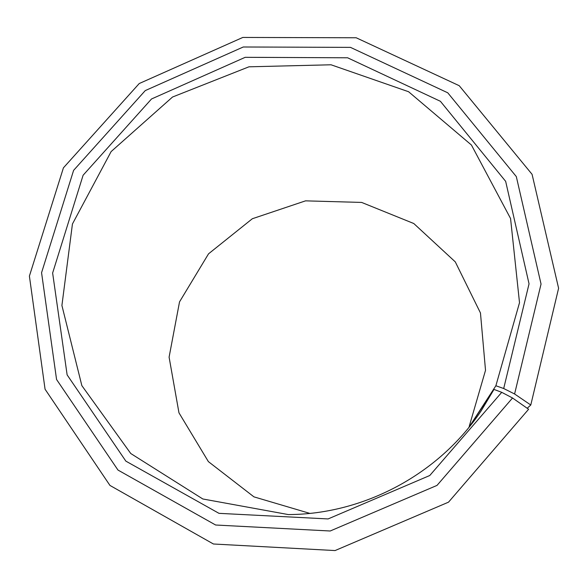 <?xml version="1.0" encoding="UTF-8"?>
<svg xmlns="http://www.w3.org/2000/svg" width="588" height="588" viewBox="0 0 588 588"><rect width="100%" height="100%" fill="white"/><g stroke="black" fill="none" stroke-linecap="round" stroke-linejoin="round"><path stroke-width="0.88" d="M469.518 426.41L495.875 385.757L519.513 302.695L510.56 218.508L471.436 145.03L408.594 91.735L331.037 64.783L248.952 66.812L172.534 97.02L111.117 151.594L72.434 223.999L61.909 305.473L81.857 385.64L130.756 453.517L202.831 498.984L288.326 514.573C364.009 514.346 439.162 473.95 481.094 410.953L493.986 389.418L501.733 392.328L512.538 397.988L528.605 409.263L448.526 502.159L335.079 550.559L213.444 544.003L109.956 485.438L45.063 389.219L29.4 276.088L63.43 167.83L139.231 83.533L242.815 37.441L356.188 37.764L459.221 85.694L532.074 174.327L558.6 288.267L530.78 405.007L527.193 408.278M469.261 426.249L485.519 370.322L480.462 312.97L455.288 261.88L413.79 223.521L361.642 202.426L305.525 200.853L252.34 218.736L208.542 253.818L179.524 301.879L169.094 357.166L178.965 412.82L208.38 461.617L253.942 496.86L309.817 513.383M468.636 427.741L493.986 389.418M495.875 385.757L503.695 388.514L529.046 283.835L505.658 181.347L440.405 101.29L347.604 57.786L245.181 57.323L151.52 98.975L83.106 175.239L52.633 273.016L67.128 374.879L125.854 461.132L218.979 513.339L328.089 518.939L429.777 475.501L501.733 392.328M503.695 388.514L514.596 393.982L541.048 284.055L516.315 176.591L447.762 92.801L350.492 47.378L243.278 46.989L145.265 90.589L73.603 170.366L41.564 272.714L56.566 379.488L117.982 470.062L215.627 525.01L330.199 531.001L437.024 485.394L512.538 397.988M514.596 393.982L530.78 405.007"/></g></svg>
